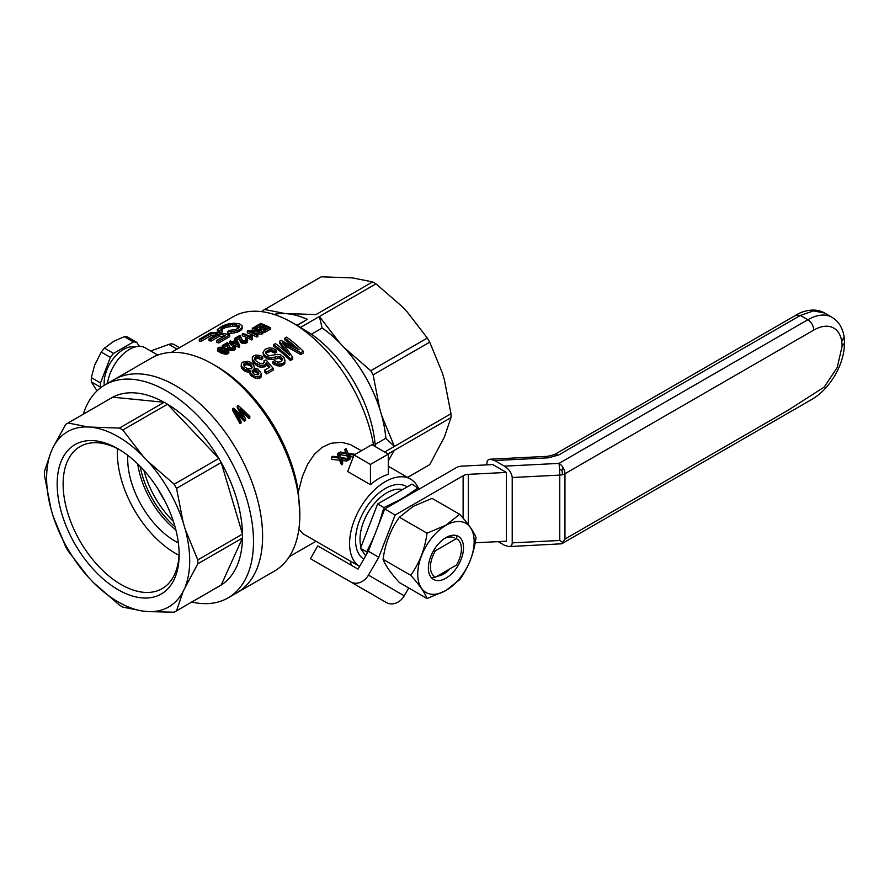 <?xml version="1.0" encoding="UTF-8"?>
<svg xmlns="http://www.w3.org/2000/svg" width="889" height="889" viewBox="0 0 889 889"><rect width="100%" height="100%" fill="white"/><g stroke="black" fill="none" stroke-linecap="round" stroke-linejoin="round"><path stroke-width="1.33" d="M498.162 541.634L504.441 545.257L508.941 546.579L561.692 543.801L564.971 539.056L788.443 410.04L824.292 387.004L837.216 367.524L842.083 346.399L844.55 342.954L844.106 336.798L841.739 341.554A40.016 23.103 120 0 0 813.791 330.063C813.424 325.674 811.446 322.24 807.834 319.74L559.014 463.391A8.423 0.6 87.1 0 1 559.525 468.836A8.423 0.6 87.1 0 1 559.748 475.115L559.748 540.468L512.22 542.868L512.22 477.515C511.742 473.081 509.153 469.292 504.441 466.147L494.717 460.535L490.217 459.213C488.105 459.391 487.016 460.635 486.939 462.925L486.939 464.869M562.57 542.379L559.748 540.468M559.525 468.836L562.015 470.481L562.57 474.682A8.423 4.867 0 0 0 564.971 473.715A8.423 4.867 -120 0 0 563.226 467.836A8.423 4.867 -120 0 0 559.014 463.391L504.441 466.147M548.169 457.835L558.614 455.024L554.403 454.612L547.735 456.301A8.423 0.6 87.1 0 1 548.169 457.835L494.717 460.535M508.941 546.579C511.053 546.402 512.142 545.157 512.22 542.868M506.386 472.437L492.773 464.58L461.724 466.147A8.423 4.867 0 0 0 456.502 467.547L384.726 508.986L395.149 515.009L463.125 475.759A8.423 4.867 180 0 1 468.347 474.348L506.386 472.437L506.386 541.223L475.171 542.79M562.015 470.481L563.226 467.836M384.726 508.986L368.335 551.236L378.758 557.259L368.435 575.139A14.746 12.035 120 0 1 350.633 581.895L386.437 602.564A14.746 12.035 120 0 0 404.239 595.819L408.762 587.985M350.633 581.895L310.428 558.681L317.795 545.913L358.011 569.127L368.335 551.236M395.149 515.009L378.758 557.259M191.757 602.053A122.993 71.009 -120 0 0 228.029 597.897L237.13 592.641A122.993 71.009 -120 0 0 237.141 450.612A122.993 71.009 -120 0 0 114.136 379.592A122.993 71.009 -120 0 1 208.915 412.552A122.993 71.009 -120 0 1 262.611 536.334A122.993 71.009 -120 0 1 237.13 592.641L274.368 571.138A122.993 71.009 -120 0 0 299.837 514.831A122.993 71.009 -120 0 0 212.871 364.19A122.993 71.009 -120 0 0 151.363 358.1L105.024 384.859A122.993 71.009 -120 0 0 83.288 414.185M212.871 364.19L216.438 366.257A117.948 68.097 60 0 1 298.371 491.873L299.837 514.831M241.063 421.408L240.008 422.008L240.008 423.675L241.063 423.075L241.063 421.408L234.396 410.007L236.23 411.796L236.23 412.974M240.008 423.675L232.562 410.318L232.562 408.773L233.618 408.162L243.275 416.985M241.864 415.641L237.285 407.595L237.285 406.051L238.285 405.473L249.831 416.341L249.831 418.008L248.831 418.586L241.152 410.774M245.542 418.819L244.297 419.53L244.297 421.208L245.542 420.486L245.542 418.819L240.252 409.184M244.297 421.208L236.774 413.896M354.022 455.068L348.51 454.179L349.977 457.446L348.832 458.102L346.888 453.957L339.098 452.701L339.098 453.768M346.888 453.957L346.888 455.846L339.42 454.479M370.435 484.672A50.551 29.181 -60 0 1 388.304 474.359L388.304 454.135L370.435 464.447L370.435 484.672L347.677 471.537L354.055 454.99L370.435 464.447M150.708 350.977L168.854 344.41A14.324 8.268 -60 0 1 174.155 344.565L179.534 347.677M418.141 487.605A50.551 29.181 120 0 0 410.596 479.138A50.551 29.181 120 0 0 360.289 507.908A50.551 29.181 120 0 0 359.578 566.404L302.816 533.644L298.893 529.066M361.412 450.745L350.41 444.6L341.62 442.311L330.875 443.278L322.085 447.389L314.373 454.312L307.694 464.169L302.404 476.448L298.371 491.873M345.399 452.812L344.865 449.378L346.054 448.689L348.121 453.246L355.178 454.346M353.211 457.168L349.455 456.324M348.832 458.102L348.832 459.835A50.551 29.181 -60 0 1 349.977 459.213L349.977 457.446M348.832 459.835L346.888 455.846M338.92 456.846L337.52 453.612L338.72 452.923L340.787 457.479L347.977 458.602L346.732 459.313L341.176 458.413L342.632 461.68L341.487 462.347L341.487 464.791L339.542 460.18L331.753 459.435L331.753 456.946L332.953 456.257L338.92 457.179M338.242 457.079L337.52 453.612M346.732 459.313L346.732 461.069A50.551 29.181 -60 0 1 347.977 460.324L347.977 458.602M346.732 461.069L342.054 460.413M341.487 464.791A50.551 29.181 -60 0 1 342.632 463.902L342.632 461.68M351.366 565.293L350.233 561.015M354.055 454.99L371.924 444.667L388.304 454.135M157.82 355.089L145.263 347.843A31.593 18.236 120 0 0 122.738 354.489A31.593 18.236 120 0 0 107.469 383.448M322.118 327.908L322.185 328.008A101.09 58.363 60 0 1 342.087 345.343L339.531 342.643A101.168 58.407 60 0 0 322.118 327.908L319.395 316.517L300.482 327.441L311.461 334.208A101.09 58.363 -120 0 1 375.102 444.444L375.202 446.567M300.482 327.441A108.469 62.619 -120 0 0 298.804 326.441L292.103 322.574A117.948 68.097 60 0 1 373.624 445.656M171.344 352.4L233.129 316.74A117.948 68.097 60 0 1 292.103 322.574M344.643 348.043L370.746 370.724A108.469 62.619 60 0 1 373.124 374.836L379.714 408.784A101.168 58.407 60 0 0 344.643 348.043L342.087 345.343A101.09 58.363 60 0 1 380.781 412.352A101.09 58.363 60 0 1 385.826 438.255L385.893 438.366A101.168 58.407 60 0 0 381.837 415.908L394.394 446.422L384.67 452.034M311.461 334.208L322.185 328.008M375.102 444.444L385.826 438.255M388.16 454.046L394.394 450.301L388.026 453.968M388.304 460.68L394.394 450.301L450.979 417.63A108.469 62.619 -120 0 0 450.979 413.741L444.389 379.803L442.266 372.68L429.709 342.165A108.469 62.619 -120 0 0 427.331 338.053L407.195 311.928L402.084 306.527L375.98 283.847A108.469 62.619 -120 0 0 372.624 281.902L352.477 277.89L321.273 276.812A108.469 62.619 -120 0 0 320.073 277.479L263.477 310.15A108.469 62.619 60 0 1 264.678 309.494L321.273 276.812M385.893 438.366L394.394 446.422L450.979 413.741M372.624 281.902L316.028 314.573L284.824 313.506L264.678 309.494M261.81 311.661L262.299 310.861A108.469 62.619 60 0 1 263.477 310.15M273.923 314.395A101.168 58.407 60 0 1 284.824 313.506M274.068 314.439A101.09 58.363 60 0 1 287.38 313.75A101.09 58.363 60 0 1 307.227 319.384L307.283 319.351A101.168 58.407 60 0 0 289.936 314.006M407.629 477.426L428.531 465.347A108.469 62.619 -120 0 0 429.709 464.647L444.389 437.077L450.979 417.63M407.595 477.404L429.709 464.647M373.124 374.836L429.709 342.165M381.837 415.908L379.714 408.784M370.746 370.724L427.331 338.053M339.531 342.643L319.395 316.517L375.98 283.847M296.893 325.352L307.227 319.384M307.283 319.351L297.137 325.485M258.677 374.236L255.254 371.602L252.332 372.358M226.684 351.588L222.572 349.721L219.761 349.655M236.63 343.543L236.085 342.565L235.385 342.976M251.987 367.924L250.531 366.101A117.948 68.097 60 0 0 249.698 365.446L246.375 364.579L243.842 365.735M259.844 328.185A120.048 69.309 60 0 1 260.966 328.686L260.966 330.419A117.948 68.097 60 0 0 259.844 329.919L259.844 328.185L264.033 325.763A120.048 69.309 60 0 0 260.777 324.418L260.777 326.163A117.948 68.097 60 0 1 262.299 326.774M254.976 328.297L254.976 326.696A120.048 69.309 60 0 1 256.11 327.119L260.777 324.418M256.11 327.119L256.11 328.752M256.221 328.797L260.777 326.163M254.976 326.696L260.655 323.418A120.048 69.309 60 0 1 270.189 327.608L270.189 329.33L264.711 332.497L264.711 330.775L270.189 327.608M264.711 332.497A117.948 68.097 60 0 0 263.589 331.941L263.589 330.219A120.048 69.309 60 0 1 264.711 330.775M263.589 330.219L268.067 327.63A120.048 69.309 60 0 0 265.166 326.263L265.166 327.997A117.948 68.097 60 0 1 266.433 328.574M260.966 328.686L265.166 326.263M260.966 330.419L265.166 327.997M267.289 350.622L265.678 352.522L267.533 355.1L269.534 355.678L277.401 354.344L280.457 354.811L284.013 357.5L284.824 361.445L282.946 363.501L277.913 364.168L272.879 361.767L274.534 360.667L277.812 362.179L280.891 361.656L282.402 359.523L280.391 356.822L277.901 356.445L271.667 357.8L266.6 356.645L266.6 358.4L265.189 357.5L263.366 355.178L263.077 352.233L265.233 349.221L268.934 347.899L272.823 348.255L276.612 350.299L276.612 352.044L274.957 353.144L271.056 351.433L267.289 352.366L267.289 350.622L268.556 350.033L268.556 351.766M268.156 357.334L268.156 359.1L266.6 358.4M282.069 358.467L282.069 360.267L279.357 358.289L271.667 359.567L268.156 359.1M281.302 357.522L281.302 359.312M280.391 356.822L280.391 358.611M279.357 356.511L279.357 358.289M277.901 356.445L277.901 358.223M275.623 357.011L275.623 358.778M271.667 357.8L271.667 359.567M269.834 357.678L269.834 359.445M266.6 356.645L265.189 355.756L265.189 357.5M265.189 355.756L264.111 354.678L264.111 356.422M264.111 354.678L263.366 353.444L263.366 355.178M263.366 353.444L263.077 352.233M276.612 350.299L274.957 351.388L274.957 353.144M274.957 351.388L273.545 350.499L273.545 352.244M273.545 350.499L272.278 349.966L272.278 351.711M272.278 349.966L271.056 349.699L271.056 351.433M271.056 349.699L269.789 349.733L269.789 351.477M269.789 349.733L268.556 350.033M266.367 351.155L266.367 352.9L267.289 352.366M265.844 351.877L265.844 353.366M266.367 352.9L265.922 353.5M285.102 360.167L284.08 364.346L279.746 366.201L274.479 364.646L272.879 363.557L272.879 361.767M284.824 361.445L284.824 363.268M284.08 362.523L284.08 364.346M282.946 363.501L282.946 365.312M281.413 364.068L281.413 365.879M279.746 364.39L279.746 366.201M277.913 364.168L277.913 365.979M276.223 363.712L276.223 365.523M274.479 362.845L274.479 364.646M227.073 348.933L228.617 350.21L228.851 352.566L226.562 354.144L221.928 353.389L217.505 350.466L217.716 348.21L219.594 347.232L223.183 347.343L227.073 348.933M228.851 350.844L228.017 351.966L225.717 352.455L225.717 354.178M226.562 352.411L226.562 354.144M225.717 352.455L224.917 352.422L224.917 354.144M224.917 352.422L224.028 352.244L224.028 353.966M224.028 352.244L223.072 352.044L223.072 353.766M223.072 352.044L221.928 351.655L221.928 353.389M221.928 351.655L220.628 351.122L220.628 352.855M220.628 351.122L219.183 350.41L219.183 352.144M219.183 350.41L218.194 349.822L218.194 351.555M218.194 349.822L217.683 349.244L217.683 350.988M228.651 351.399L228.651 353.133M228.017 351.966L228.017 353.689M227.328 352.233L227.328 353.955M227.406 350.533L222.572 347.988L218.905 348.477L219.716 349.633L223.684 351.377L226.262 351.7L227.406 350.533L227.406 351.144M226.539 349.721L226.539 351.455M224.684 348.788L224.684 350.522M222.572 347.988L222.572 349.721M221.117 347.721L221.117 349.466M220.105 347.788L220.105 349.533M219.305 348.077L219.305 349.299M231.662 343.387L231.662 345.121A117.948 68.097 60 0 0 230.595 344.688L230.595 342.943A120.048 69.309 60 0 1 231.662 343.387L232.707 342.776A120.048 69.309 60 0 1 238.874 345.632L238.874 347.355L239.63 346.91L239.63 345.188L236.996 340.309A120.048 69.309 60 0 0 235.929 339.865L232.596 341.787A120.048 69.309 60 0 0 230.34 340.92L229.384 341.465L229.384 343.21A117.948 68.097 60 0 1 230.595 343.665M232.707 342.776L232.707 344.521A117.948 68.097 60 0 1 238.874 347.355M238.874 345.632L239.63 345.188M231.662 345.121L232.707 344.521M230.595 342.943L231.64 342.343A120.048 69.309 60 0 0 229.384 341.465M236.085 340.831L233.663 342.232A120.048 69.309 60 0 1 237.863 344.121L236.085 340.831L236.085 342.565M239.085 325.963L235.029 324.541L227.984 324.863L220.994 327.941L220.994 329.341L222.439 329.819L219.85 330.941L217.372 329.508L222.45 325.885L228.084 323.974L234.118 323.229L239.574 323.885L242.119 325.718L242.141 328.763L241.252 329.963L237.041 332.297L231.14 333.375L227.817 333.464L227.817 331.641L229.229 330.386L235.785 329.563L238.719 327.774L239.085 325.963L239.085 327.23M232.685 324.374L232.685 326.252L225.873 327.385L221.539 329.508M235.029 324.541L235.029 326.396L232.685 326.252M230.195 324.518L230.195 326.419M227.984 324.863L227.984 326.774M225.873 325.463L225.873 327.385M223.917 326.185L223.917 328.119M222.372 327.008L222.372 328.952M220.994 327.941L220.972 329.33M222.439 329.819L222.439 331.708L219.85 332.83L217.372 331.464L217.372 329.508M219.85 330.941L219.85 332.83M217.961 330.308L217.961 332.23M242.141 326.974L241.252 329.963M241.252 328.174L239.608 329.43L239.608 331.208M239.608 329.43L237.041 330.519L237.041 332.297M237.041 330.519L234.252 331.23L234.252 333.019M234.252 331.23L231.14 331.575L231.14 333.375M231.14 331.575L227.817 331.641M238.119 325.341L238.119 327.163L235.029 326.396M238.83 327.608L238.119 327.163M236.718 324.829L236.718 326.674M209.015 338.909A120.048 69.309 60 0 1 211.271 339.176L211.271 341.02A117.948 68.097 60 0 0 209.015 340.765L209.015 338.909L217.405 334.064A120.048 69.309 60 0 0 210.882 333.775L201.547 339.165A120.048 69.309 60 0 0 199.292 339.254L210.637 332.708A120.048 69.309 60 0 1 229.718 334.842L229.718 336.62L218.761 342.943L218.761 341.165L229.718 334.842M210.882 333.775L210.882 335.709A117.948 68.097 60 0 1 214.516 335.731M201.547 339.165L201.547 341.109L210.882 335.709M199.292 339.254L199.292 341.22A117.948 68.097 60 0 1 201.547 341.109M218.761 342.943A117.948 68.097 60 0 0 216.505 342.398L216.505 340.598A120.048 69.309 60 0 1 218.761 341.165M216.505 340.598L225.462 335.431A120.048 69.309 60 0 0 219.661 334.342L219.661 336.175A117.948 68.097 60 0 1 223.183 336.742M211.271 339.176L219.661 334.342M211.271 341.02L219.661 336.175M227.24 343.843L223.472 346.021A120.048 69.309 60 0 0 222.283 345.565L227.295 342.676A120.048 69.309 60 0 1 227.706 342.832L230.329 347.91L233.363 347.855L233.874 346.988L232.829 346.099L233.963 345.632L235.263 347.01L234.263 348.355L230.451 348.777L228.017 347.343L227.24 343.843L227.34 345.81M227.495 345.443L227.406 346.065M233.507 346.51L233.507 347.71M232.829 346.099L233.074 347.966M235.263 347.01L235.085 349.41L231.818 350.655L228.717 349.833L227.495 347.177M235.085 347.688L235.085 349.41M234.263 348.355L234.263 350.077M233.118 348.766L233.118 350.488M231.818 348.933L231.818 350.655M230.451 348.777L230.451 350.499M229.262 348.41L229.262 350.133M228.717 348.099L228.717 349.833M228.317 347.777L228.317 349.51M228.017 347.343L228.017 349.077M227.817 346.921L227.817 348.655M227.628 346.31L227.628 348.043M223.472 346.021L223.472 347.443M223.806 347.566L227.24 345.588M222.283 345.565L222.283 347.221M254.665 330.886A117.948 68.097 60 0 0 252.309 329.975L252.309 328.23L253.309 327.652A120.048 69.309 60 0 1 262.855 331.853L262.855 333.575L261.81 334.175L255.21 333.453M247.309 331.119A120.048 69.309 60 0 1 256.854 335.32L256.854 337.042A117.948 68.097 60 0 0 247.309 332.864L247.309 331.119L248.398 330.486L259.721 331.375A120.048 69.309 60 0 0 252.309 328.23M261.81 334.175L261.81 332.453L262.855 331.853M261.81 332.453L250.387 331.341A120.048 69.309 60 0 1 257.854 334.742L257.854 336.464L256.854 337.042M256.854 335.32L257.854 334.742M239.63 336.687L235.863 338.865A120.048 69.309 60 0 0 234.674 338.409L239.686 335.52A120.048 69.309 60 0 1 240.097 335.675L242.719 340.754L245.753 340.698L246.264 339.842L245.22 338.942L246.353 338.476L247.653 339.854L246.653 341.209L244.208 341.787L241.652 341.254L240.208 339.765L240.208 341.498L239.73 338.653M240.408 340.187L240.208 341.498M241.652 341.254L241.652 342.976L240.408 341.921M242.841 341.62L242.841 343.343L241.652 342.976M241.108 340.954L241.108 342.676M240.708 340.62L240.708 342.354M240.208 339.765L240.019 340.887M240.019 339.154L239.886 340.02M239.886 338.287L239.797 338.909M235.863 338.865L235.863 339.898M236.641 340.154L239.63 338.431M234.674 338.409L234.674 340.154A117.948 68.097 60 0 1 235.129 340.331M245.897 339.354L245.897 340.554M245.22 338.942L245.464 340.809M247.653 339.854L247.475 342.265L246.653 342.932L242.841 343.343M247.475 340.531L247.475 342.265M246.653 341.209L246.653 342.932M245.508 341.609L245.508 343.332M244.208 341.787L244.208 343.51M251.798 338.231A120.048 69.309 60 0 0 242.253 334.042L243.208 333.486A120.048 69.309 60 0 1 250.62 336.631L251.054 334.897A120.048 69.309 60 0 1 252.176 335.42L252.42 339.598L251.798 339.954L252.42 337.876M252.176 335.42L252.098 337.353M242.253 334.042L242.253 335.786A117.948 68.097 60 0 1 251.798 339.954M264.022 360.601L266 359.901L273.179 368.335L266.667 372.091A120.048 69.309 60 0 0 264.6 370.124L269.934 367.035L266.244 362.723L264.778 365.079L260.299 365.401L255.21 362.934L252.354 359.245L252.298 357.234L253.887 355.778L255.865 355.033L260.421 355.556L262.722 356.889L261.266 358.011L257.943 356.578L255.543 356.989L254.498 358.978L255.165 360.267L260.221 363.668L263.344 363.345L264.244 362.09L264.022 360.601L264.066 362.479M254.676 357.767L254.676 359.312M273.179 368.335L273.179 370.157L266.667 373.913L266.667 372.091M264.6 370.124L264.6 371.924A117.948 68.097 60 0 1 266.667 373.913M266.244 362.723L265.8 365.812L264.778 366.857L260.299 367.179L257.621 366.201L253.365 362.768L252.354 360.99L252.298 357.234M268.923 367.624L266.244 364.501M265.8 364.034L265.8 365.812M264.778 365.079L264.778 366.857M262.777 365.623L262.777 367.401M260.299 365.401L260.299 367.179M257.621 364.446L257.621 366.201M255.21 362.934L255.21 364.69M253.365 361.023L253.365 362.768M252.354 359.245L252.354 360.99M262.722 356.889L262.722 358.634L261.266 359.767L257.943 358.311L254.743 359.445M261.266 358.011L261.266 359.767M259.566 357.022L259.566 358.767M257.943 356.578L257.943 358.311M256.565 356.533L256.565 358.278M255.543 356.989L255.543 358.734M279.446 341.287L281.035 340.376L299.082 349.899A120.048 69.309 60 0 0 284.869 338.153L286.625 337.142A120.048 69.309 60 0 1 303.327 351.255L300.738 352.744L282.502 342.665L292.725 357.367L290.392 358.712A120.048 69.309 60 0 0 273.69 344.61L275.446 343.599A120.048 69.309 60 0 1 289.447 355.144L279.446 341.287L279.446 343.021L286.391 352.377M290.392 358.712L290.392 360.534L292.725 359.189L292.725 357.367M273.69 344.61L273.69 346.343A117.948 68.097 60 0 1 290.392 360.534M284.869 338.153L284.869 339.887A117.948 68.097 60 0 1 293.27 346.51M303.327 351.255L303.327 353.066L300.738 354.567L284.658 345.477M300.738 352.744L300.738 354.567M285.658 344.21L285.658 345.965M283.791 343.321L283.791 344.254M254.487 367.135L254.032 368.279L258.043 369.124L261.377 373.558L259.866 376.336L257.877 376.847L255.688 376.68L251.598 374.525L250.02 372.391L250.276 370.446L245.042 369.38L241.786 366.59L241.786 368.335L241.141 366.635L241.519 363.323L242.875 362.134L247.498 361.367L249.976 362.001L253.565 364.601L254.487 368.257M243.519 368.402L243.519 370.146L241.786 368.335M245.042 369.38L245.042 371.135L243.519 370.146M241.786 366.59L241.141 364.901M261.377 373.558L261.144 376.936L259.866 378.158L255.688 378.492L250.62 375.18L249.965 371.38M261.144 375.125L261.144 376.936M259.866 376.336L259.866 378.158M257.877 376.847L257.877 378.67M255.688 376.68L255.688 378.492M253.487 375.747L253.487 377.547M251.598 374.525L251.598 376.314M250.62 373.402L250.62 375.18M250.02 372.391L250.02 374.169M248.464 370.457L248.464 372.224L245.042 371.135M249.965 372.224L248.464 372.224M246.786 370.113L246.786 371.88M258.888 373.102L256.588 370.269L253.965 369.668L252.209 370.68L252.387 372.535L254.465 374.402L258.132 374.802L258.888 373.102M250.531 364.357A120.048 69.309 60 0 0 249.698 363.701L245.397 362.99L243.553 365.157L245.186 367.435L248.409 368.879L251.365 368.646L252.143 367.757L251.609 365.446L250.531 364.357L250.531 366.101M251.609 365.446L251.609 367.201M249.698 363.701L249.698 365.446M248.62 363.201L248.62 364.946M247.475 362.89L247.475 364.634M246.375 362.834L246.375 364.579M245.397 362.99L245.397 364.734M244.542 363.345L244.542 365.09M243.742 364.079L243.742 365.535M258.555 372.047L258.555 373.847M257.699 371.146L257.699 372.936M256.588 370.269L256.588 372.047M255.254 369.824L255.254 371.602M253.965 369.668L253.965 371.435M252.943 370.102L252.943 371.88M252.209 370.68L252.209 372.013M339.098 452.701L340.287 452.012L346.443 452.979L344.865 449.378M240.008 422.008L232.562 408.773M243.275 416.597L242.897 415.919L242.897 416.619M242.897 415.919L237.285 406.051M248.831 418.586L248.831 416.919L249.831 416.341M248.831 416.919L241.341 409.385L241.341 410.962M241.341 409.385L240.252 408.307M244.297 419.53L238.341 413.807L238.341 415.407M238.341 413.807L236.23 411.796M342.754 458.668L342.754 460.524M341.765 458.491L341.765 459.802M341.487 462.347L339.542 458.191L339.542 460.18M339.542 458.191L331.753 456.946M350.088 454.435L350.088 456.479M349.11 454.246L349.11 455.568M122.804 607.098A108.469 62.619 60 0 1 119.448 605.153L93.345 582.473A101.168 58.407 -120 0 0 142.951 611.11L122.804 607.098M185.256 586.684A101.168 58.407 -120 0 0 185.256 529.411L197.803 559.914L242.486 534.122L221.217 462.547A108.469 62.619 60 0 1 242.486 534.122A108.469 62.619 -120 0 1 242.486 538.001A108.469 62.619 60 0 1 221.217 585.018L242.486 538.001L197.803 563.793L183.134 591.363L176.533 610.81A108.469 62.619 60 0 1 175.366 611.521A108.469 62.619 60 0 1 174.166 612.188L148.063 611.61A101.168 58.407 -120 0 0 183.134 591.363M175.366 611.521L220.039 585.729A108.469 62.619 60 0 0 221.217 585.018L176.533 610.81M53.162 447.245L65.719 424.353A108.469 62.619 60 0 1 66.897 423.653A108.469 62.619 60 0 1 68.097 422.986L88.244 426.998A101.168 58.407 -120 0 0 53.162 447.245L51.051 451.923A101.168 58.407 -120 0 0 51.051 509.197L44.45 475.259A108.469 62.619 60 0 1 44.45 471.37L51.051 451.923M119.659 449.778A82.044 47.361 -120 0 0 80.11 446.534A82.044 47.361 -120 0 0 67.531 461.013A82.044 47.361 -120 0 0 88.9 554.669A82.044 47.361 -120 0 0 162.142 588.629A82.044 47.361 -120 0 0 179.122 552.769M117.448 448.612A82.044 47.361 -120 0 0 179.022 555.258M61.808 459.824A86.255 49.795 -120 0 0 106.247 581.506A86.255 49.795 -120 0 0 179.133 554.514A86.255 49.795 -120 0 0 118.148 448.878A86.255 49.795 -120 0 0 61.808 459.824M68.097 550.947A108.469 62.619 60 0 1 65.719 546.835L53.162 516.32A101.168 58.407 -120 0 0 88.244 577.072L68.097 550.947M53.162 516.32L51.051 509.197M88.244 426.998L119.448 428.076L164.132 402.284L112.77 397.194A108.469 62.619 60 0 1 164.132 402.284A108.469 62.619 -120 0 1 167.488 404.217A108.469 62.619 60 0 1 218.838 458.424L167.488 404.217L122.804 430.009L142.951 456.146L148.063 461.535L174.166 484.227A108.469 62.619 60 0 1 176.533 488.339L183.134 522.288A101.168 58.407 -120 0 0 148.063 461.535M119.448 428.076A108.469 62.619 60 0 1 122.804 430.009M197.803 559.914A108.469 62.619 60 0 1 197.803 563.793M66.897 423.653L111.57 397.861A108.469 62.619 -120 0 1 112.77 397.194L68.097 422.986M175.922 530.077A67.397 38.916 60 0 1 137.706 463.891M178.378 542.957A67.397 38.916 60 0 1 127.783 455.324M93.345 582.473L88.244 577.072M148.063 611.61L142.951 611.11M183.134 522.288L185.256 529.411M142.951 456.146A101.168 58.407 -120 0 0 93.345 427.498M174.166 484.227L218.838 458.424A108.469 62.619 60 0 1 221.217 462.547L176.533 488.339M228.029 597.897A122.993 71.009 -120 0 0 253.476 539.379A122.993 71.009 -120 0 0 198.925 416.885A122.993 71.009 -120 0 0 105.024 384.859M175.055 526.821A67.397 38.916 60 0 1 140.095 466.269M134.784 347.077A27.381 15.813 120 0 0 114.659 356.989A27.381 15.813 120 0 0 104.146 382.937A27.381 15.813 120 0 0 104.269 385.304M139.506 346.354L136.617 342.254A32.649 18.847 120 0 0 133.417 341.965L113.603 353.4A32.649 18.847 120 0 0 110.414 357.378L100.501 382.915A32.649 18.847 120 0 0 100.501 387.171L100.824 387.637M100.501 382.915L91.356 377.636A32.649 18.847 120 0 0 91.356 381.892L97.012 390.882M100.501 387.171L91.356 381.892M113.603 353.4L104.458 348.121A32.649 18.847 120 0 0 101.268 352.1L94.623 365.168L91.356 377.636M136.617 342.254L127.471 336.975A32.649 18.847 120 0 0 124.271 336.687L113.892 341.198L104.458 348.121M133.417 341.965L124.271 336.687M110.414 357.378L101.268 352.1M433.421 550.88L435.532 550.68A21.903 12.646 120 0 0 435.532 577.161L456.346 565.137A21.903 12.646 120 0 0 461.424 548.969A21.903 12.646 120 0 0 456.346 538.656L457.246 535.367M435.532 577.161L431.298 577.583M456.346 538.656L435.532 550.68M407.162 486.916A42.127 24.325 120 0 0 406.384 486.439A42.127 24.325 120 0 0 385.326 488.528A42.127 24.325 120 0 0 357.934 525.21A42.127 24.325 120 0 0 363.79 559.114M360.978 546.946A37.916 21.892 -60 0 1 386.815 492.817A37.916 21.892 -60 0 1 402.495 489.617M378.97 523.821L383.915 507.563L399.317 500.051A42.339 24.436 120 0 0 396.361 502.274M365.723 555.758L360.467 548.28L377.658 503.952L412.052 484.094L419.341 489.006M408.24 495.406A42.339 24.436 120 0 0 405.284 496.607L418.308 487.705M399.317 500.051L405.284 496.607M377.658 503.952L383.915 507.563M360.467 548.28L366.713 551.88L373.891 536.912M367.435 552.791L366.713 551.88M445.889 525.21L459.691 514.32C468.459 523.977 473.904 531.722 476.026 537.556C473.904 553.514 468.459 567.549 459.691 579.661L445.889 590.552L427.02 598.53C424.898 592.696 419.452 584.951 410.685 575.283C419.452 563.17 424.898 549.135 427.02 533.178L445.889 525.21M445.934 525.343A39.894 23.025 120 0 0 421.508 588.296A39.894 23.025 120 0 0 470.37 560.092A39.894 23.025 120 0 0 445.934 525.343M437.321 576.128A21.48 12.402 120 0 0 449.79 568.927M454.301 537.934A21.48 12.402 120 0 0 444.7 538.378M445.934 537.623L445.934 537.623A24.848 14.346 120 0 0 428.365 568.06A24.848 14.346 120 0 0 445.934 578.206A24.848 14.346 120 0 0 463.513 547.768A24.848 14.346 120 0 0 445.934 537.623M459.691 514.32L432.087 498.373L413.229 506.352L399.417 517.242C390.649 529.355 385.204 543.39 383.081 559.348C385.204 565.182 390.649 572.927 399.417 582.584L427.02 598.53M399.417 517.242L427.02 533.178M383.081 559.348L410.685 575.283M832.86 317.84A48.439 27.97 120 0 0 832.048 317.34A48.439 27.97 120 0 0 832.004 317.306C838.638 321.307 842.683 327.83 844.128 336.898L841.739 341.554A40.016 23.103 120 0 1 842.083 346.399M832.004 317.306A48.439 27.97 120 0 0 807.834 319.74L800.378 315.439L558.614 455.024M813.791 330.063L564.971 473.715L564.971 539.056M512.22 477.515L559.748 475.115A8.423 4.867 0 0 0 562.57 474.682M832.048 317.34L824.603 313.039L813.491 310.883L800.378 315.439L796.166 315.028L554.403 454.612M368.435 575.139L404.239 595.819M468.347 474.348L468.347 524.621M463.125 475.759L463.125 518.22M168.854 344.41L177.022 349.121M227.44 344.71L227.44 346.454M239.83 337.553L239.83 339.298M157.731 488.583A67.397 38.916 -120 0 0 164.554 500.385M173.422 521.443A67.397 38.916 60 0 1 143.929 470.37M490.217 459.213L547.735 456.301M824.603 313.039C815.191 307.305 802.411 310.983 796.166 315.028M844.55 342.954C844.183 356.7 839.427 369.857 830.293 382.426C824.614 390.049 818.191 395.849 811.035 399.85L561.692 543.801M410.596 479.138L388.304 466.269M289.292 556.692L316.006 541.268"/></g></svg>
